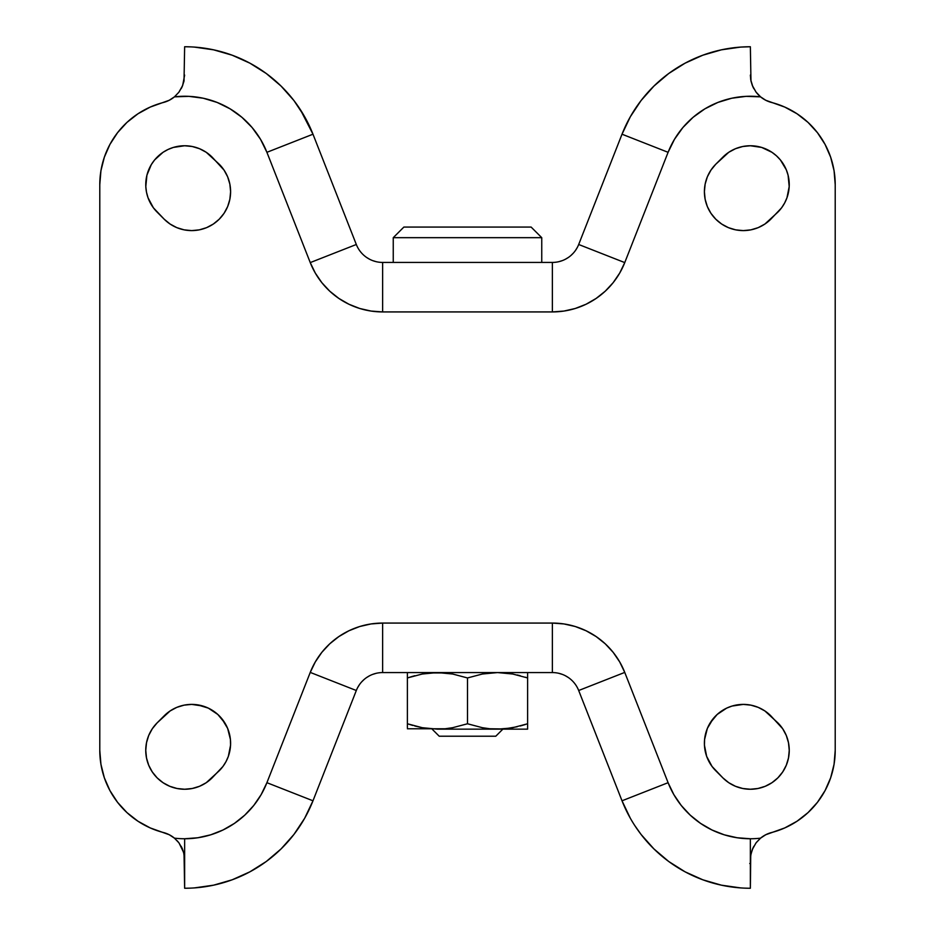 <?xml version="1.0" encoding="UTF-8"?>
<svg xmlns="http://www.w3.org/2000/svg" width="935" height="935" viewBox="0 0 935 935"><rect width="100%" height="100%" fill="white"/><g stroke="black" fill="none" stroke-linecap="round" stroke-linejoin="round"><path stroke-width="1.4" d="M261.134 794.656L266.907 782.688L312.98 800.792L356.317 690.509A28.284 28.284 0 0 1 382.637 672.569L552.363 672.569A28.284 28.284 0 0 1 578.683 690.509L622.02 800.792A137.889 137.889 0 0 0 750.361 888.25L749.73 888.25L750.361 888.25L750.361 838.753A88.393 88.393 0 0 1 668.093 782.688L622.02 800.792A137.889 137.889 0 0 0 750.361 888.25L750.735 855.326L752.336 849.506L755.947 843.019M756.508 842.295L760.552 838.157L765.753 834.733L784.757 827.931L797.017 821.234L808.015 812.62L817.447 802.323L825.056 790.613L830.654 777.815L834.067 764.281L835.212 750.361L835.212 184.639L834.067 170.719L830.654 157.185L825.056 144.387L817.447 132.677L808.015 122.38L797.017 113.766L784.757 107.069L765.753 100.267L760.552 96.843L746.083 96.352L731.731 98.233L717.87 102.441L704.885 108.846L693.115 117.284L682.889 127.534L674.474 139.315L668.093 152.311L624.755 262.595L619.706 273.055L613.161 282.662L605.249 291.182L596.156 298.417L586.093 304.226L575.282 308.48L563.945 311.063L552.363 311.928L382.637 311.928L371.055 311.063L359.718 308.48L348.907 304.226L338.844 298.417L329.751 291.182L321.839 282.662L315.294 273.055L310.245 262.595L266.907 152.311L260.526 139.315L252.111 127.534L241.885 117.284L230.115 108.846L217.13 102.441L203.269 98.233L188.917 96.352L174.448 96.843L169.247 100.267L150.243 107.069L137.983 113.766L126.985 122.38L117.553 132.677L109.944 144.387L104.346 157.185L100.933 170.719L99.788 184.639L99.788 750.361L100.933 764.281L104.346 777.815L109.944 790.613L117.553 802.323L126.985 812.62L137.983 821.234L150.243 827.931L169.247 834.733L174.448 838.157L178.842 842.751L182.091 848.162L184.031 854.041L184.639 859.908L184.639 838.753A88.393 88.393 0 0 1 174.448 838.157A88.393 88.393 0 0 0 184.639 838.753L197.811 837.76L210.691 834.826L222.986 829.999L234.416 823.396L244.748 815.168L253.782 805.432M432.145 729.148L439.216 736.219L495.784 736.219L502.855 729.148L495.784 736.219L439.216 736.219L432.145 729.148M510.405 728.096L497.549 729.148L489.917 728.774L482.378 727.699L467.5 723.772L467.5 677.945L467.5 723.772L452.645 727.699L445.095 728.774L407.391 728.774L445.095 728.774L452.645 727.699L467.5 723.772L482.378 727.699L489.917 728.774L502.855 728.961L512.754 727.699L527.609 723.772L527.609 677.945L512.754 674.018L497.549 672.569L482.378 674.018L467.5 677.945L452.645 674.018L445.095 672.943L429.808 672.943L422.269 674.018L407.391 677.945L407.391 723.772L422.269 727.699L437.451 729.148L527.609 729.148L527.609 672.943M414.778 725.992L422.246 727.699L407.391 723.772L407.391 677.945L422.246 674.018L437.451 672.569L452.645 674.018L467.5 677.945L482.378 674.018L497.549 672.569L512.731 674.018L527.609 677.945L527.609 675.724M541.751 262.431L541.751 237.677L393.249 237.677L393.249 262.431L393.249 237.677L541.751 237.677L531.138 227.076L403.862 227.076L393.249 237.677L403.862 227.076L531.138 227.076L541.751 237.677L541.751 262.431M191.71 704.394A38.896 38.896 0 0 1 219.211 770.791L206.249 782.7L199.529 786.288L192.236 788.497L184.639 789.245L177.054 788.497L169.761 786.288L163.041 782.7L157.138 777.862L152.3 771.959L148.712 765.239L146.503 757.946L145.755 750.361L146.503 742.764L148.712 735.471L152.3 728.751L157.138 722.86L170.112 710.951L176.832 707.351L184.125 705.142L191.71 704.394L203 706.065L208.341 708.122L217.832 714.469L225.078 723.293L227.649 728.4L230.419 739.468L230.559 745.195L228.339 756.392L226.013 761.616L222.951 766.455L212.14 777.862A38.896 38.896 0 0 1 157.138 777.862A38.896 38.896 0 0 1 157.138 722.86L164.209 715.789A38.896 38.896 0 0 1 191.71 704.394L197.425 704.815L208.341 708.122M737.575 704.815L743.29 704.394A38.896 38.896 0 0 1 770.791 715.789L782.7 728.751L786.288 735.471L788.497 742.764L789.245 750.361L788.497 757.946L786.288 765.239L782.7 771.959L777.862 777.862L771.959 782.7L765.239 786.288L757.946 788.497L750.361 789.245L742.764 788.497L735.471 786.288L728.751 782.7L722.86 777.862L712.049 766.455L708.987 761.616L706.661 756.392L704.441 745.195L704.581 739.468L707.351 728.4L709.922 723.293L717.168 714.469L726.659 708.122L732 706.065L743.29 704.394L750.875 705.142L758.168 707.351L764.888 710.951L777.862 722.86A38.896 38.896 0 0 1 777.862 777.862A38.896 38.896 0 0 1 722.86 777.862L715.789 770.791A38.896 38.896 0 0 1 743.29 704.394L750.875 705.142L758.168 707.351M715.789 164.209L722.86 157.138A38.896 38.896 0 0 1 786.288 169.761A38.896 38.896 0 0 1 777.862 212.14L764.888 224.049L758.168 227.649L750.875 229.858L743.29 230.606L735.693 229.858L728.4 227.649L721.68 224.049L715.789 219.211L710.951 213.32L707.351 206.6L705.142 199.307L704.394 191.71L705.142 184.125L707.351 176.832L710.951 170.112L715.789 164.209L728.751 152.3L735.471 148.712L742.764 146.503L750.361 145.755L761.651 147.426L771.959 152.3L776.471 155.829L780.421 159.967L786.288 169.761L788.088 175.196L789.198 186.556L786.978 197.741L784.652 202.977L781.602 207.815L770.791 219.211A38.896 38.896 0 0 1 715.789 219.211A38.896 38.896 0 0 1 715.789 164.209L710.951 170.112L707.351 176.832L705.142 184.125L704.394 191.71L705.142 199.307M168.019 149.483L173.349 147.426L184.639 145.755A38.896 38.896 0 0 1 212.14 157.138L224.049 170.112L227.649 176.832L229.858 184.125L230.606 191.71L229.858 199.307L227.649 206.6L224.049 213.32L219.211 219.211L213.32 224.049L206.6 227.649L199.307 229.858L191.71 230.606L184.125 229.858L176.832 227.649L170.112 224.049L164.209 219.211L153.398 207.815L148.022 197.741L146.503 192.236L145.802 186.556L146.912 175.196L151.283 164.653L154.579 159.967L163.041 152.3L168.019 149.483L173.349 147.426L184.639 145.755L192.236 146.503L199.529 148.712L206.249 152.3L219.211 164.209L224.049 170.112L227.649 176.832M737.096 837.748L750.361 838.753A88.393 88.393 0 0 0 760.552 838.157A28.284 28.284 0 0 1 771.574 832.524A84.863 84.863 0 0 0 835.212 750.361L835.212 184.639A84.863 84.863 0 0 0 771.574 102.476A28.284 28.284 0 0 1 760.552 96.843L756.158 92.249L752.909 86.838L750.969 80.959L750.361 46.75L740.625 47.089L721.423 49.824L702.804 55.212L685.121 63.159L668.724 73.503L653.951 86.055L641.071 100.548L630.354 116.711L622.02 134.208L578.683 244.491A28.284 28.284 0 0 1 552.363 262.431L382.637 262.431A28.284 28.284 0 0 1 356.317 244.491L312.98 134.208L300.369 109.664M169.247 100.267L174.448 96.843L178.842 92.261L182.091 86.838L184.02 80.983L184.639 46.75A137.889 137.889 0 0 1 312.98 134.208A137.889 137.889 0 0 0 184.639 46.75L185.27 46.75L184.639 46.75L184.02 80.983L182.091 86.838L178.842 92.261L174.448 96.843A28.284 28.284 0 0 1 163.426 102.476A84.863 84.863 0 0 0 99.788 184.639L99.788 750.361A84.863 84.863 0 0 0 163.426 832.524A28.284 28.284 0 0 1 174.448 838.157L178.842 842.751L182.091 848.162L184.031 854.041L184.639 888.25A137.889 137.889 0 0 0 312.98 800.792A137.889 137.889 0 0 1 184.639 888.25L190.167 888.145M309.73 808.389L312.559 801.868M213.577 885.176L232.196 879.788L213.577 885.176L194.375 887.911M359.531 684.549L357.731 687.459M364.077 679.523L361.611 681.942M369.676 675.713L366.695 677.501M376.034 673.352L372.633 674.404M562.367 674.404L558.966 673.352M568.305 677.501L565.313 675.713M740.625 887.911L721.423 885.176L702.804 879.788L711.699 882.722M702.804 879.788L685.121 871.841L693.618 876.037M685.121 871.841L668.724 861.497L676.613 866.874M668.724 861.497L653.951 848.945L661.022 855.396M653.951 848.945L641.071 834.452L647.195 841.851M641.071 834.452L634.631 825.336M622.441 801.868L625.27 808.389M371.055 623.937L382.637 623.072A77.78 77.78 0 0 0 310.245 672.405L266.907 782.688L310.245 672.405L315.294 661.945L321.839 652.338L329.751 643.818L338.844 636.583L348.907 630.774L359.718 626.52L371.055 623.937L382.637 623.072L552.363 623.072L563.945 623.937L575.282 626.52L586.093 630.774L596.156 636.583L605.249 643.818L613.161 652.338L619.706 661.945L624.755 672.405L668.093 782.688L673.819 794.586L681.264 805.491L690.252 815.168L700.584 823.396L712.014 829.999L724.309 834.826L737.189 837.76M253.736 805.491L261.181 794.586M315.294 661.945L321.839 652.338M348.907 630.774L359.718 626.52M596.156 636.583L605.249 643.818M750.361 859.908L750.98 854.017L752.909 848.162L756.158 842.739L760.552 838.157A88.393 88.393 0 0 1 750.361 838.753L750.361 859.908L750.98 854.017L752.909 848.162L756.158 842.739L760.552 838.157L765.753 834.733M825.056 790.613L830.654 777.815L834.067 764.281M835.212 184.639L834.067 170.719L830.654 157.185L825.056 144.387M808.015 122.38L797.017 113.766L784.757 107.069M619.706 273.055L613.161 282.662M586.093 304.226L575.282 308.48M563.945 311.063L552.363 311.928L552.363 262.431L382.637 262.431A28.284 28.284 0 0 1 356.317 244.491L312.98 134.208L266.907 152.311L312.98 134.208M338.844 298.417L329.751 291.182M109.944 144.387L104.346 157.185L100.933 170.719M99.788 750.361L100.933 764.281L104.346 777.815L109.944 790.613M126.985 812.62L137.983 821.234L150.243 827.931M712.049 766.455L706.661 756.392L704.441 745.195L704.581 739.468L707.351 728.4L713.218 718.618M726.659 708.122L732 706.065M786.288 735.471L788.497 742.764M765.239 786.288L757.946 788.497L750.361 789.245L742.764 788.497L735.471 786.288M229.858 184.125L230.606 191.71L229.858 199.307L227.649 206.6L224.049 213.32M206.6 227.649L199.307 229.858L191.71 230.606L184.125 229.858L176.832 227.649M146.503 192.236L145.802 186.556M219.211 164.209A38.896 38.896 0 0 1 219.211 219.211A38.896 38.896 0 0 1 164.209 219.211L157.138 212.14A38.896 38.896 0 0 1 184.639 145.755L192.236 146.503L199.529 148.712M735.471 148.712L742.764 146.503M788.088 175.196L789.198 186.556L788.497 192.236M758.168 227.649L750.875 229.858L743.29 230.606L735.693 229.858L728.4 227.649M721.68 224.049L715.789 219.211L710.951 213.32L707.351 206.6M199.529 786.288L192.236 788.497L184.639 789.245L177.054 788.497L169.761 786.288M163.041 782.7L157.138 777.862M148.712 765.239L146.503 757.946M176.832 707.351L184.125 705.142M221.782 718.618L227.649 728.4L230.419 739.468L230.559 745.195M229.858 750.875L228.339 756.392M177.066 840.647L178.889 842.809M183.727 852.767L182.302 848.641M181.986 847.928L181.215 846.409M752.687 848.664L751.272 852.767M753.774 846.42L753.026 847.905M760.552 838.157L756.123 842.786M755.959 91.992L760.552 96.843L756.158 92.249L752.909 86.838L750.969 80.959L750.361 46.75A137.889 137.889 0 0 0 622.02 134.208A137.889 137.889 0 0 1 750.361 46.75M751.05 81.322L752.348 85.529L756.123 92.214M757.841 94.26L760.552 96.843A88.393 88.393 0 0 0 668.093 152.311L622.02 134.208L578.683 244.491A28.284 28.284 0 0 1 552.363 262.431L552.363 311.928A77.78 77.78 0 0 0 624.755 262.595L578.683 244.491L624.755 262.595L668.093 152.311L622.02 134.208M750.782 79.966L752.804 86.604M753.002 87.037L753.785 88.591M625.27 126.611L622.441 133.132M575.469 250.451L577.269 247.541M570.923 255.477L573.389 253.058M565.324 259.287L568.305 257.499M558.966 261.648L562.367 260.596M372.633 260.596L376.034 261.648M366.695 257.499L369.676 259.287M304.646 116.711L293.929 100.548L281.049 86.055L266.276 73.503L249.879 63.159L232.196 55.212L223.301 52.278M249.879 63.159L241.382 58.963M266.276 73.503L258.387 68.126M281.049 86.055L273.978 79.604M293.929 100.548L287.805 93.149M312.559 133.132L309.73 126.611M182.196 86.593L183.95 81.322M181.226 88.58L181.998 87.037M178.48 92.717L179.041 91.992M178.865 92.226L182.664 85.494L184.639 75.092M721.423 49.824L702.804 55.212M232.196 55.212L213.577 49.824L194.375 47.089M630.354 818.289L622.02 800.792L668.093 782.688L624.755 672.405A77.78 77.78 0 0 0 552.363 623.072L382.637 623.072L382.637 672.569A28.284 28.284 0 0 0 356.317 690.509L310.245 672.405L356.317 690.509L312.98 800.792L304.646 818.289L293.929 834.452L281.049 848.945L266.276 861.497L249.879 871.841L232.196 879.788M749.741 863.496L750.361 863.496M747.86 888.227L744.821 888.133M744.833 46.855L749.741 46.75M185.27 46.75L190.179 46.867M382.637 623.072L382.637 672.569L552.363 672.569L552.363 623.072L552.363 672.569A28.284 28.284 0 0 1 578.683 690.509L624.755 672.405L578.683 690.509L622.02 800.792M312.98 800.792L266.907 782.688A88.393 88.393 0 0 1 184.639 838.753L184.639 888.25M174.448 96.843A88.393 88.393 0 0 1 266.907 152.311L310.245 262.595L356.317 244.491L310.245 262.595A77.78 77.78 0 0 0 382.637 311.928L382.637 262.431L382.637 311.928L552.363 311.928M757.911 94.341L756.497 92.694M750.735 79.697L750.361 75.092M177.077 840.658L178.515 842.318M179.052 843.019L183.657 852.498L184.639 859.908M527.609 727.687L527.609 725.981L527.609 729.148L437.451 729.148L422.269 727.699L407.391 723.772L407.391 727.687L407.391 723.772M505.192 728.774L517.184 726.752M407.391 725.992L407.391 727.687M412.709 676.297L407.391 677.945L407.391 672.569L407.391 677.945L414.778 675.713M505.192 672.943L510.475 673.621M520.199 675.713L517.277 674.976M527.597 677.933L525.47 677.244M407.391 674.006L407.391 675.713M407.403 723.772L412.709 725.42M525.47 724.473L520.222 725.992M527.609 725.981L527.609 723.772"/></g></svg>
